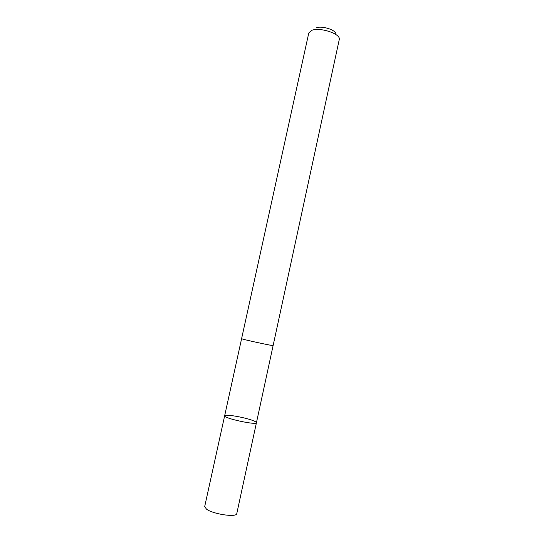 <?xml version="1.0" encoding="UTF-8"?>
<svg xmlns="http://www.w3.org/2000/svg" width="544" height="544" viewBox="0 0 544 544"><rect width="100%" height="100%" fill="white"/><g stroke="black" fill="none" stroke-linecap="round" stroke-linejoin="round"><path stroke-width="0.82" d="M254.191 421.076C255.748 421.763 256.496 422.3 256.442 422.702C256.802 425.496 223.162 418.166 224.652 415.772C224.482 413.678 246.976 417.738 254.191 421.076M204.687 506.586L206.448 509.102C212.962 514.216 236.851 517.691 236.783 513.584L256.442 422.702C256.802 425.496 223.162 418.166 224.652 415.772L204.687 506.586M243.712 339.368C250.804 341.238 273.938 346.127 273.115 345.59L339.334 39.229C340.32 33.558 319.294 26.846 311.535 30.444L308.774 33.028L241.584 338.715L243.712 339.368M316.105 27.894C321.647 25.323 336.457 30.056 335.832 34.15M241.59 338.728L224.652 415.772M273.108 345.596L256.442 422.702"/></g></svg>
